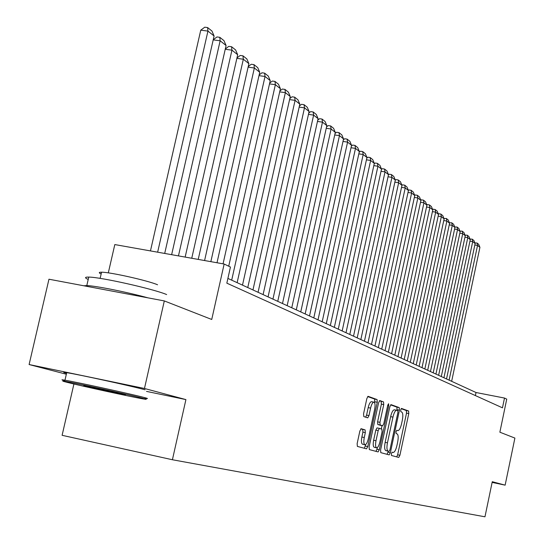 <?xml version="1.0" encoding="UTF-8"?>
<svg xmlns="http://www.w3.org/2000/svg" width="544" height="544" viewBox="0 0 544 544"><rect width="100%" height="100%" fill="white"/><g stroke="black" fill="none" stroke-linecap="round" stroke-linejoin="round"><path stroke-width="0.82" d="M391.347 453.71L391.476 455.491L398.738 457.429L399.901 455.28L408.782 413.562L408.619 411.012L401.513 408.435L400.69 409.911L400.812 411.72L401.744 412.053C402.954 412.971 403.145 415.718 402.308 420.294L401.56 423.796C400.527 428.08 399.316 430.352 397.929 430.617L396.821 430.284L396.018 431.786L396.148 433.582L397.093 433.874C398.317 434.744 398.507 437.464 397.671 442.041L396.923 445.556C395.869 449.922 394.638 452.227 393.224 452.472L392.163 452.186L391.347 453.71M361.182 428.726L359.863 431.004L357.136 443.686L357.381 446.406L366.527 448.841L367.785 446.57L377.284 402.295L377.074 399.568L368.077 396.318L366.846 398.555L363.562 413.828L363.8 416.582L367.737 417.853L368.982 415.602L370.593 408.102C371.498 404.376 372.586 402.397 373.857 402.152C375.136 402.737 375.387 405.185 374.626 409.482L368.356 438.688C367.418 442.524 366.296 444.543 364.99 444.754C363.752 444.149 363.514 441.735 364.269 437.526L365.323 432.616L365.092 429.896L361.141 428.72M492.123 482.399L505.138 485.153L514.896 438.076L499.868 432.194L506.743 399.133L504.499 398.058L502.466 407.823L226.834 283.166L230.445 267.036L224.148 264.024L114.811 244.569L108.304 272.877M146.506 391.388L185.912 399.595L144.466 388.484L164.308 300.92L211.732 319.471L224.148 264.024M185.912 399.595L172.414 459.748L484.969 516.8L492.266 481.705L505.138 485.153M380.582 450.044L380.786 452.642L389.164 454.879L390.368 452.696L399.432 410.217L399.248 407.612L391.054 404.641L389.83 406.783L380.582 450.044M378.06 451.914L369.335 449.589L369.104 446.93L378.583 402.757L379.78 400.561M379.848 400.574L383.534 401.914L383.744 404.6L379.943 422.328L380.154 424.986L382.636 425.768L383.826 423.572L387.75 405.26L388.559 403.743L388.742 405.613L379.311 449.698L378.1 451.928M144.466 388.484L29.104 364.534L48.96 279.222L164.308 300.92M73.916 384.003L62.104 435.309L172.414 459.748M29.104 364.534L66.348 374.224M504.499 398.058L476.02 392.516L227.895 278.419M475.381 395.576L476.02 392.516M396.712 456.885L397.644 454.811L406.524 413.107L406.354 410.557L401.152 408.673M397.004 410.366L396.95 407.15L390.612 404.858M387.11 454.328L388.294 451.18M389.103 451.35L389.946 449.827L397.916 412.468L397.793 410.645L396.61 410.251C395.209 410.53 393.992 412.814 392.952 417.112L387.457 442.823C386.607 447.488 386.818 450.242 388.083 451.071L386.818 450.867M394.305 409.788L396.61 410.251L394.305 409.788C392.897 410.06 391.68 412.345 390.64 416.643L392.952 417.112M386.798 450.867L385.778 450.588C384.506 449.752 384.295 447.005 385.145 442.34L390.64 416.643M379.386 400.792L383.534 401.914M380.29 425.286L377.801 424.504L377.59 421.845L381.385 404.131L381.174 401.445M382.017 425.639L381.303 428.971M377.318 447.596L376.972 449.208L379.311 449.698M375.999 440.749C375.258 444.87 375.476 447.222 376.659 447.814C377.91 447.61 378.998 445.624 379.909 441.864L382.072 431.78L381.861 429.141L379.379 428.373L378.175 430.59L375.999 440.749L373.64 440.252C372.898 444.373 373.123 446.726 374.313 447.324L376.557 447.794M377.026 427.89L379.379 428.373L377.026 427.89L375.816 430.1L378.175 430.59M373.64 440.252L375.816 430.1M375.986 451.364L376.972 449.208M364.881 444.734L362.596 444.258C361.352 443.646 361.114 441.232 361.869 437.022L362.923 432.12L362.685 429.4L360.828 428.842M371.627 401.71L371.464 401.676C370.192 401.914 369.097 403.893 368.193 407.619L370.593 408.102M365.684 417.194L366.581 415.113L368.193 407.619M374.666 402.914L374.687 399.092L367.676 396.556M364.378 448.27L365.745 444.482M449.106 380.14L477.544 245.453L479.924 247.343L451.649 381.31M474.885 242.91L477.02 243.005L477.544 245.453L474.837 245.004M477.02 243.005L478.686 244.338L479.924 247.343M67.68 382.486C82.64 386.288 131.322 396.882 143.086 398.902C147.567 399.684 147.274 399.425 142.202 398.12C128.568 394.57 74.943 382.901 65.015 381.33C61.316 380.718 62.2 381.106 67.68 382.486M64.627 380.671C61.193 379.753 61.078 379.556 64.267 380.079L64.967 380.195C76.527 382.119 129.751 393.727 143.364 397.29C148.274 398.562 148.804 398.874 144.956 398.228M86.081 386.349C83.171 385.608 82.98 385.465 85.51 385.907L123.345 394.162C125.725 394.774 126.106 394.944 124.488 394.686L86.081 386.349M66.552 373.32C62.689 372.239 62.737 372.014 66.708 372.647C78.295 374.428 131.498 386.056 145.071 389.769M101.143 273.999C98.546 272.782 98.682 272.184 101.558 272.211C110.085 272.088 147.961 280.588 157.563 284.77M83.851 285.784L86.795 285.58C95.581 285.804 126.861 292.067 148.029 297.854M88.21 279.46C84.497 277.794 84.68 276.998 88.76 277.086C100.694 277.086 153.564 288.959 166.641 294.556M443.924 377.76L472.716 241.611L475.143 243.542L446.529 378.957M470.016 239.061L472.185 239.142L472.716 241.611L469.941 241.155M472.185 239.142L473.892 240.502L475.143 243.542M438.627 375.326L467.779 237.68L470.261 239.659L441.293 376.55M465.032 235.124L467.248 235.192L467.779 237.68L464.943 237.218M467.248 235.192L468.989 236.586L470.261 239.659M433.214 372.83L462.726 233.668L465.263 235.688L435.934 374.082M459.945 231.105L462.196 231.152L462.726 233.668L459.823 233.192M462.196 231.152L463.978 232.574L465.263 235.688M427.679 370.287L457.558 229.561L460.156 231.628L430.46 371.566M454.736 226.991L457.035 227.025L457.558 229.561L454.594 229.078M457.035 227.025L458.857 228.48L460.156 231.628M422.008 367.683L452.282 225.359L454.934 227.474L424.857 368.988M449.412 222.788L451.751 222.802L452.282 225.359L449.242 224.869M451.751 222.802L453.614 224.291L454.934 227.474M416.208 365.01L446.876 221.061L449.589 223.224L419.125 366.357M443.958 218.484L446.352 218.477L446.876 221.061L443.768 220.558M446.352 218.477L448.256 220L449.589 223.224M410.278 362.284L441.34 216.662L444.122 218.878L413.263 363.657M438.382 214.078L438.797 213.731L440.817 214.057L441.34 216.662L438.158 216.152M440.817 214.057L442.768 215.614L444.122 218.878M404.199 359.489L435.676 212.16L438.525 214.424L407.252 360.896M432.67 209.569L433.112 209.202L435.159 209.528L435.676 212.16L432.419 211.643M435.159 209.528L437.152 211.126L438.525 214.424M397.97 356.626L429.876 207.55L432.793 209.868L401.105 358.068M426.822 204.952L427.292 204.564L429.359 204.891L429.876 207.55L426.537 207.019M429.359 204.891L431.406 206.523L432.793 209.868M391.592 353.695L423.939 202.824L426.924 205.204L394.801 355.171M420.832 200.226L421.328 199.811L423.422 200.138L423.939 202.824L420.512 202.286M423.422 200.138L425.517 201.817L426.924 205.204M385.057 350.69L417.853 197.989L420.913 200.423L388.348 352.199M414.691 195.384L415.222 194.942L417.336 195.276L417.853 197.989L414.338 197.431M417.336 195.276L419.485 196.989L420.913 200.423M378.359 347.609L411.611 193.025L414.752 195.52L381.732 349.16M408.401 190.42L408.966 189.951L411.101 190.291L411.611 193.025L408.014 192.46M411.101 190.291L413.297 192.046L414.752 195.52M371.484 344.447L405.219 187.938L408.435 190.502L374.945 346.038M367.989 342.836L401.955 185.348L402.546 184.838L404.709 185.178L405.219 187.938L401.526 187.367M404.709 185.178L406.96 186.98L408.435 190.502M364.439 341.204L398.657 182.723L394.869 182.138M401.955 185.348L398.657 182.723L398.147 179.935L400.466 181.784L401.955 185.348M395.298 180.139L395.964 179.595L398.147 179.935M357.204 337.878L391.925 177.378L395.311 180.071L360.849 339.558M388.457 174.835L389.212 174.216L391.422 174.556L391.925 177.378L388.035 176.773M391.422 174.556L393.795 176.453L395.311 180.071M349.785 334.465L385.023 171.884L388.498 174.644L353.518 336.185M381.432 169.388L382.282 168.694L384.52 169.034L385.023 171.884L381.024 171.272M384.52 169.034L386.954 170.979L388.498 174.644M342.162 330.963L377.93 166.246L381.5 169.082L345.998 332.724M374.224 163.792L375.17 163.023L377.434 163.363L377.93 166.246L373.823 165.621M377.434 163.363L379.936 165.369L381.5 169.082M334.336 327.366L370.648 160.46L374.313 163.37L338.273 329.174M366.819 158.052L367.866 157.202L370.158 157.549L370.648 160.46L366.432 159.82M370.158 157.549L372.728 159.603L374.313 163.37M326.284 323.66L363.174 154.51L366.935 157.502L330.337 325.523M359.203 152.157L360.366 151.225L362.685 151.572L363.174 154.51L358.836 153.857M362.685 151.572L365.323 153.68L366.935 157.502M318.016 319.858L355.484 148.396L359.353 151.477L322.184 321.776M351.383 146.105L352.655 145.078L355.001 145.425L355.484 148.396L351.023 147.73M355.001 145.425L357.714 147.594L359.353 151.477M309.516 315.948L347.582 142.113L351.56 145.282L313.793 317.92M343.332 139.876L344.733 138.761L347.106 139.114L347.582 142.113L342.992 141.433M347.106 139.114L349.894 141.345L351.56 145.282M300.764 311.923L339.456 135.653L343.55 138.91L305.17 313.949M335.056 133.477L336.58 132.267L338.98 132.62L339.456 135.653L334.73 134.96M338.98 132.62L341.85 134.912L343.55 138.91M291.761 307.788L331.092 129.003L335.301 132.355L296.296 309.869M326.536 126.895L328.195 125.582L330.63 125.936L331.092 129.003L326.23 128.296M330.63 125.936L333.581 128.296L335.301 132.355M282.492 303.525L322.483 122.162L326.822 125.61L287.157 305.667M317.764 120.122L319.559 118.701L322.028 119.054L322.483 122.162L317.472 121.434M322.028 119.054L325.067 121.489L326.822 125.61M272.938 299.132L313.623 115.11L318.084 118.66L277.753 301.342M308.727 113.145L310.672 111.615L313.174 111.976L313.623 115.11L308.455 114.369M313.174 111.976L316.302 114.478L318.084 118.66M263.099 294.61L304.49 107.855L309.087 111.513L268.056 296.888M299.411 105.964L301.519 104.319L304.048 104.679L304.49 107.855L299.166 107.093M304.048 104.679L307.272 107.256L309.087 111.513M252.96 289.945L295.079 100.368L299.819 104.142L258.067 292.291M289.809 98.566L292.08 96.798L294.644 97.158L295.079 100.368L289.585 99.593M294.644 97.158L297.969 99.817L299.819 104.142M242.495 285.131L285.369 92.65L290.265 96.54L247.765 287.558M279.908 90.936L282.35 89.046L284.954 89.406L285.369 92.65L279.704 91.861M284.954 89.406L288.381 92.147L290.265 96.54M231.696 280.167L275.359 84.694L280.405 88.706L237.136 282.669M269.688 83.069L272.32 81.049L274.951 81.41L275.359 84.694L269.504 83.878M274.951 81.41L278.487 84.238L280.405 88.706M223.054 263.833L265.023 76.48L270.232 80.621L228.718 266.213M259.134 74.956L261.956 72.794L264.629 73.154L265.023 76.48L258.978 75.643M264.629 73.154L268.28 76.078L270.232 80.621M210.848 261.657L254.354 67.993L259.733 72.27L217.002 262.752M248.227 66.579L251.26 64.267L253.973 64.634L254.354 67.993L248.098 67.143M253.973 64.634L257.74 67.646L259.733 72.27M198.22 259.413L243.331 59.228L248.887 63.648L204.585 260.542M236.96 57.922L240.21 55.461L242.957 55.828L243.331 59.228L236.858 58.358M242.957 55.828L246.854 58.942L248.887 63.648M185.157 257.088L231.934 50.164L237.68 54.733L191.746 258.257M225.304 48.98L228.793 46.356L231.581 46.73L231.934 50.164L225.236 49.273M231.581 46.73L235.606 49.946L237.68 54.733M171.639 254.68L220.143 40.786L226.086 45.519L178.459 255.898M213.241 39.732L216.974 36.944L219.803 37.312L220.143 40.786L213.207 39.882M219.803 37.312L223.972 40.644L226.086 45.519M157.638 252.192L207.944 31.09L214.091 35.979L164.703 253.45M200.756 30.158L204.755 27.2L207.624 27.567L207.944 31.09L200.756 30.158L150.457 250.913M207.624 27.567L211.936 31.015L214.091 35.979M392.034 452.22L393.128 452.452M396.644 430.352L397.793 430.59L396.644 430.352M406.354 410.557L408.619 411.012M406.524 413.107L408.782 413.562M397.644 454.811L399.901 455.28M396.95 407.15L399.248 407.612M397.134 409.754L399.432 410.217M388.069 452.214L390.368 452.696M385.145 442.34L387.457 442.823M385.778 450.588L388.083 451.071M381.385 404.131L383.744 404.6M377.59 421.845L379.943 422.328M377.801 424.504L380.154 424.986M380.242 425.279L382.588 425.762M387.716 405.409L388.742 405.613M362.685 429.4L365.092 429.896M362.923 432.12L365.323 432.616M361.869 437.022L364.269 437.526M366.581 415.113L368.982 415.602M374.687 399.092L377.074 399.568M374.904 401.812L377.284 402.295M365.405 446.073L367.785 446.57M371.464 401.676L373.857 402.152M66.708 372.647L64.967 380.195M100.137 278.385L101.558 272.211M88.76 277.086L86.795 285.58M65.015 381.33L64.267 380.079"/></g></svg>
